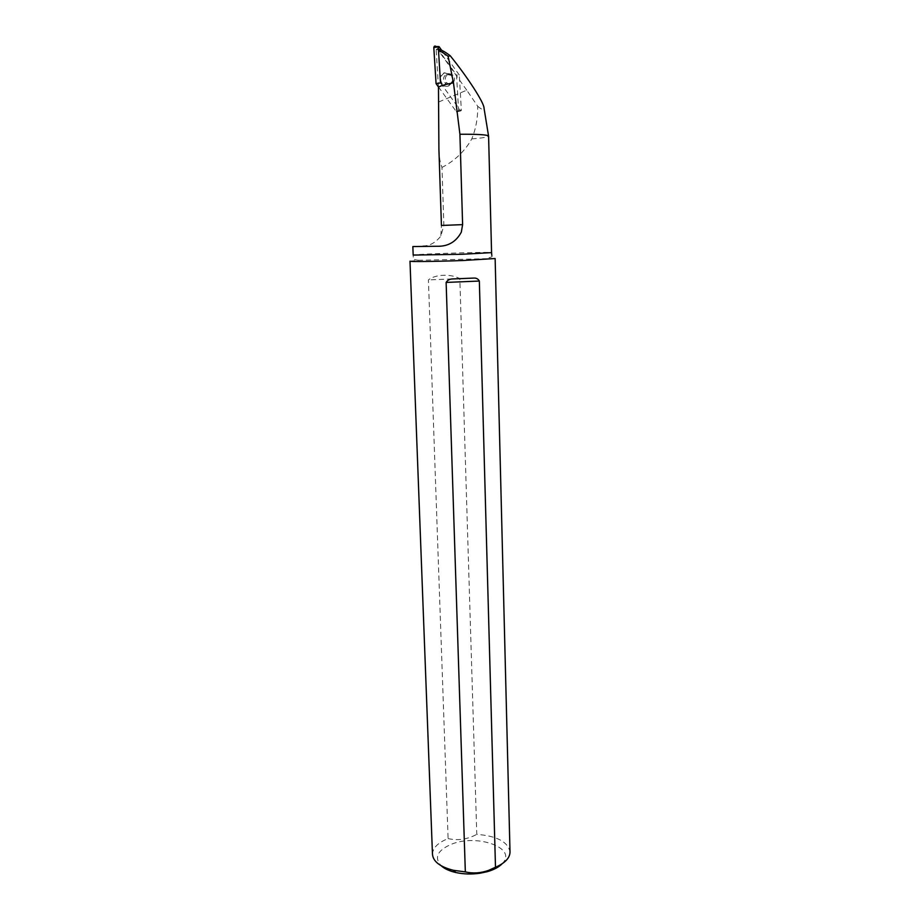 <?xml version="1.0" encoding="UTF-8"?>
<svg xmlns="http://www.w3.org/2000/svg" width="920" height="920" viewBox="0 0 920 920"><rect width="100%" height="100%" fill="white"/><g stroke="black" fill="none" stroke-linecap="round" stroke-linejoin="round"><path stroke-width="0.69" stroke-dasharray="4.6 3.45" d="M448.235 74.152L452.985 75.141C457.666 79.419 451.156 87.48 446.821 82.777C444.429 79.293 444.9 76.406 448.235 74.152M438.46 86.951L456.274 111.573L458.597 110.595L456.538 75.129L436.172 46.575L438.357 46.563M440.507 82.915L460.736 110.917L461.357 110.515L459.322 75.084L456.538 75.129M459.322 75.084L441.703 50.347M444.038 72.852L450.421 74.186C456.757 79.925 447.982 90.815 442.117 84.468C438.909 79.764 439.553 75.888 444.038 72.852M444.601 72.795C440.105 75.831 439.461 79.706 442.681 84.41C448.546 90.77 457.332 79.867 450.984 74.117L444.601 72.795M438.909 149.281C439.093 156.986 440.116 163.047 441.979 167.44L443.865 225.457L440.795 236.21C435.286 242.868 429.341 246.1 422.935 245.904M438.736 101.948L466.762 90.195L477.733 106.306C477.871 118.093 475.881 128.972 471.764 138.92C464.749 151.271 454.825 160.781 441.979 167.44M466.762 90.195L437.334 48.955L436.137 49.45L438.506 50.554M438.472 87.147L436.137 49.45M471.764 138.92C482.229 138.046 487.83 137.126 488.577 136.148L488.589 136.102M502.078 863.811C518.374 848.148 476.836 833.255 450.961 844.433C437.299 850.494 434.022 857.589 441.14 865.731M432.469 854.243C432.756 847.872 437.966 842.651 448.097 838.58L428.421 279.921C435.022 274.286 451.065 273.665 459.839 278.633L476.778 834.359C496.754 835.946 507.828 841.754 510.002 851.793M495.132 258.52L418.968 260.279L409.986 261.2M448.097 838.58C457.826 840.822 467.383 839.408 476.778 834.359M477.733 106.306C481.976 109.848 484.069 110.446 484.023 108.111M438.437 49.3L437.334 48.955M446.464 74.359L451.191 75.348C455.86 79.603 449.385 87.63 445.05 82.961C442.669 79.476 443.141 76.613 446.464 74.359M461.357 110.515L458.597 110.595M460.644 110.825L456.274 111.573M418.968 260.279C413.988 259.831 412.079 259.014 413.241 257.83L413.172 255.081C412.24 254.138 492.441 251.62 491.567 252.609M459.839 278.633L428.421 279.921M443.865 225.457L441.428 225.469L440.841 236.233M452.985 75.141L451.191 75.348C452.663 78.12 452.962 80.235 452.065 81.673C449.293 85.399 446.959 85.824 445.05 82.961L446.821 82.777M460.736 110.917L456.584 111.883M491.797 255.369C493.074 256.484 491.337 257.416 486.588 258.163"/><path stroke-width="1.38" d="M441.703 50.347L439.012 46.563L438.288 46.862L440.507 82.915L436.068 83.639L438.46 86.951M438.357 46.563L436.172 46.575C434.941 45.632 434.148 45.965 433.803 47.552L436.068 83.639M488.543 135.941L484.023 108.111C484.161 102.936 468.038 77.786 450.202 55.729L448.132 56.338L453.479 82.8C445.866 84.249 440.864 85.698 438.472 87.147L438.909 149.281L441.428 225.469L462.61 224.63L459.919 134.239C477.859 134.148 487.416 134.745 488.589 136.045L491.567 252.62L461.966 254.288L413.172 255.081L412.85 246.56L437.092 246.261C447.971 246.583 456.044 241.891 461.311 232.185L462.61 224.63M437.092 246.261L412.85 246.56M441.14 865.731C444.498 868.756 449.374 871.01 455.779 872.505C463.576 874.218 471.707 874.448 480.171 873.206L487.312 871.665C493.89 869.756 498.812 867.146 502.078 863.811M510.002 851.793L510.013 852.15C509.818 858.084 504.976 863.109 495.489 867.249L479.343 281.048C478.089 278.806 476.123 277.828 473.455 278.093L452.985 278.933C449.868 278.898 447.591 280.071 446.131 282.428L465.336 871.895L453.433 870.297C440.082 866.893 433.09 861.545 432.469 854.243L409.986 261.2M409.986 261.176C408.756 261.843 436.735 261.51 463.013 260.51L495.132 258.52L510.013 852.15M495.489 867.249L488.416 870.446C480.608 873.183 472.914 873.678 465.336 871.895M453.479 82.8L459.919 134.239M438.506 50.554C440.898 51.313 444.095 53.233 448.132 56.338M450.202 55.729C445.119 51.83 441.197 49.68 438.437 49.3M438.288 46.862L433.803 47.552M446.131 282.428L479.343 281.048M487.312 871.665L488.416 870.446M455.779 872.505L453.433 870.297M491.567 252.62L491.797 255.369M473.455 278.093L452.985 278.933"/></g></svg>

